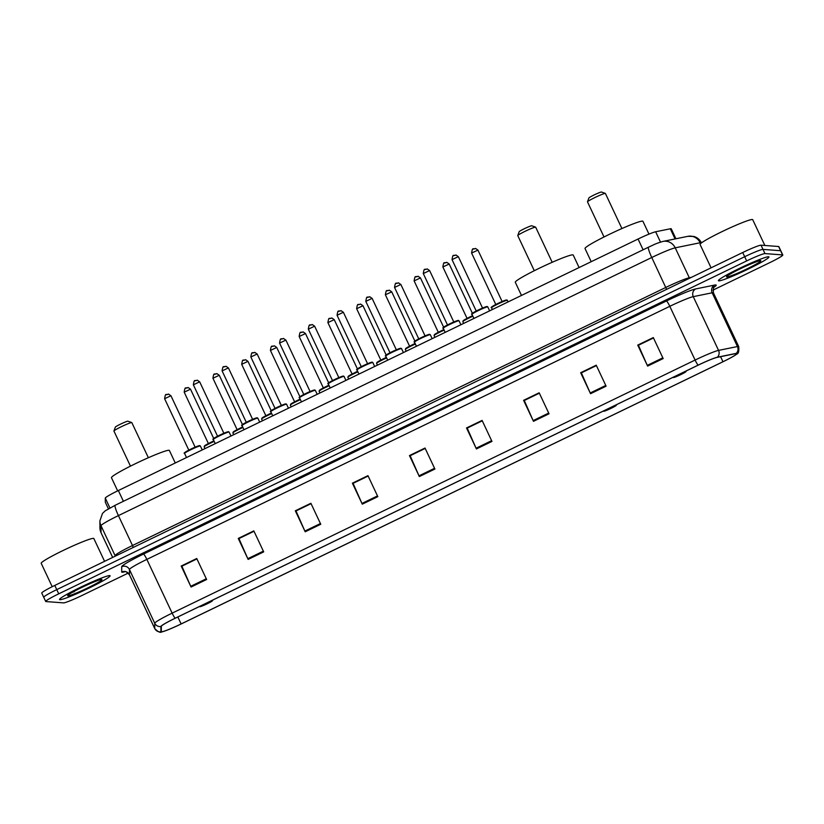 <?xml version="1.0" encoding="UTF-8"?>
<svg xmlns="http://www.w3.org/2000/svg" width="824" height="824" viewBox="0 0 824 824"><rect width="100%" height="100%" fill="white"/><g stroke="black" fill="none" stroke-linecap="round" stroke-linejoin="round"><path stroke-width="1.24" d="M105.338 502.29A17.459 1.37 -25.2 0 1 105.307 502.249L105.287 498.108A17.459 1.37 -25.2 0 1 118.347 490.527L638.054 239.022A17.459 1.37 -25.2 0 1 655.646 231.771L670.303 228.784A17.459 1.37 -25.2 0 1 671.014 228.701A17.459 1.37 -25.2 0 1 671.241 228.804L675.927 238.764M105.307 502.249A17.459 1.37 -25.2 0 1 105.297 502.207L108.407 508.799L105.307 502.249M712.894 290.161L769.75 262.65A17.459 1.37 154.8 0 0 782.8 255.007L778.845 246.613A17.459 1.37 154.8 0 0 778.618 246.51L761.026 245.192A17.459 1.37 154.8 0 0 742.712 252.515L54.786 585.431A17.459 1.37 154.8 0 0 41.746 593.064L43.724 597.266A17.459 1.37 154.8 0 0 43.95 597.359M782.8 255.007A17.459 1.37 154.8 0 0 782.573 254.904L764.981 253.586L763.003 249.394A17.459 1.37 154.8 0 0 744.69 256.717L56.763 589.624A17.459 1.37 154.8 0 0 43.724 597.266A17.459 1.37 154.8 0 1 56.763 589.624L744.69 256.717A17.459 1.37 154.8 0 1 763.003 249.394L780.596 250.712L763.003 249.394L761.026 245.192M768.586 256.758A27.923 2.194 154.8 0 0 741.013 267.656A27.923 2.194 154.8 0 0 718.415 280.706A27.923 2.194 154.8 0 0 718.786 280.86A27.923 2.194 154.8 0 0 746.359 269.973A27.923 2.194 154.8 0 0 768.957 256.923A27.923 2.194 154.8 0 0 768.586 256.758A27.923 2.194 154.8 0 0 741.013 267.656A27.923 2.194 154.8 0 0 718.415 280.706A27.923 2.194 154.8 0 0 718.786 280.86A27.923 2.194 154.8 0 0 746.359 269.973A27.923 2.194 154.8 0 0 768.957 256.923A27.923 2.194 154.8 0 0 768.586 256.758M109.716 575.605A27.923 2.194 154.8 0 0 82.142 586.503A27.923 2.194 154.8 0 0 59.544 599.553A27.923 2.194 154.8 0 0 59.905 599.707A27.923 2.194 154.8 0 0 87.478 588.82A27.923 2.194 154.8 0 0 110.086 575.77A27.923 2.194 154.8 0 0 109.716 575.605A27.923 2.194 154.8 0 0 82.142 586.503A27.923 2.194 154.8 0 0 59.544 599.553A27.923 2.194 154.8 0 0 59.905 599.707A27.923 2.194 154.8 0 0 87.478 588.82A27.923 2.194 154.8 0 0 110.086 575.77A27.923 2.194 154.8 0 0 109.716 575.605M736.625 353.486A18.622 1.463 -25.2 0 1 736.872 353.589A18.622 1.463 -25.2 0 1 722.957 361.736L181.125 623.943A18.622 1.463 -25.2 0 1 161.339 631.648A18.622 1.463 -25.2 0 1 161.329 631.596L161.319 626.322A18.622 1.463 -25.2 0 1 175.244 618.227L698.196 365.156A18.622 1.463 -25.2 0 1 716.973 357.42L735.863 353.568A18.622 1.463 -25.2 0 1 736.625 353.486M737.037 353.28A19.086 1.494 154.8 0 0 736.254 353.362L717.364 357.225A19.086 1.494 154.8 0 0 698.124 365.145L175.172 618.227A19.086 1.494 154.8 0 0 160.896 626.518L160.907 631.792A19.086 1.494 154.8 0 0 161.731 631.915A19.086 1.494 154.8 0 0 181.198 623.953L723.029 361.736A19.086 1.494 154.8 0 0 736.821 354.052A19.086 1.494 154.8 0 0 737.037 353.28M764.981 253.586A17.459 1.37 154.8 0 0 746.668 260.92L58.741 593.826A17.459 1.37 154.8 0 0 45.701 601.458A17.459 1.37 154.8 0 0 45.928 601.561L63.52 602.88A17.459 1.37 154.8 0 0 81.823 595.556L128.194 573.113M305.199 531.789L295.322 510.798L310.885 503.268L320.763 524.26L305.199 531.789A4.656 0.639 64.2 0 1 304.87 531.068L320.423 523.539M248.137 559.414L238.26 538.422L253.823 530.883L263.701 551.874L248.137 559.414A4.656 0.639 64.2 0 1 247.808 558.682L263.361 551.153M191.065 587.028L181.187 566.036L196.751 558.507L206.628 579.499L191.065 587.028A4.656 0.639 64.2 0 1 190.735 586.297L206.288 578.767M476.406 448.946L466.528 427.955L482.091 420.415L491.969 441.407L476.406 448.946A4.656 0.639 64.2 0 1 476.076 448.215L491.629 440.686M533.478 421.322L523.59 400.33L539.164 392.801L549.041 413.792L533.478 421.322A4.656 0.639 64.2 0 1 533.138 420.601L548.702 413.071M590.54 393.707L580.663 372.716L596.226 365.187L606.104 386.178L590.54 393.707A4.656 0.639 64.2 0 1 590.211 392.986L605.764 385.457M647.613 366.093L637.735 345.102L653.298 337.572L663.176 358.564L647.613 366.093A4.656 0.639 64.2 0 1 647.273 365.362L662.836 357.832M362.272 504.175L352.394 483.183L367.957 475.654L377.835 496.645L362.272 504.175A4.656 0.639 64.2 0 1 361.942 503.454L377.495 495.924M419.334 476.56L409.456 455.569L425.019 448.04L434.907 469.031L419.334 476.56A4.656 0.639 64.2 0 1 419.004 475.829L434.557 468.3M296.084 510.911L311.05 503.598M239.022 538.536L253.977 531.222M181.95 566.15L196.905 558.837M467.29 428.068L482.246 420.755M524.352 400.443L539.318 393.13M581.425 372.829L596.38 365.516M638.497 345.215L653.453 337.902M353.156 483.297L368.112 475.984M410.218 455.682L425.184 448.369M409.456 455.569L410.197 455.621M425.205 448.431L410.146 455.724L419.004 475.829M352.394 483.183L353.125 483.235M368.143 476.045L353.074 483.338L361.942 503.454M637.735 345.102L638.466 345.153M653.484 337.964L638.415 345.256L647.273 365.362M580.663 372.716L581.394 372.767M596.411 365.578L581.342 372.87L590.211 392.986M523.59 400.33L524.332 400.392M539.349 393.192L524.28 400.485L533.138 420.601M466.528 427.955L467.26 428.006M482.277 420.817L467.208 428.099L476.076 448.215M181.187 566.036L181.919 566.088M196.936 558.899L181.867 566.191L190.735 586.297M238.26 538.422L238.991 538.474M254.008 531.284L238.939 538.566L247.808 558.682M295.322 510.798L296.053 510.859M311.07 503.66L296.001 510.952L304.87 531.068M764.857 245.48L752.724 219.689A29.087 2.287 154.8 0 0 752.333 219.514A29.087 2.287 154.8 0 0 723.616 230.864A29.087 2.287 154.8 0 0 700.07 244.46L711.071 267.831M760.604 260.621A18.973 1.494 154.8 0 0 742.548 267.707A18.973 1.494 154.8 0 0 726.521 276.761A18.973 1.494 154.8 0 0 726.768 276.998A18.973 1.494 154.8 0 0 746.173 269.273A18.973 1.494 154.8 0 0 760.748 260.652A18.973 1.494 154.8 0 0 760.604 260.621M601.52 192.054A6.983 0.546 154.8 0 0 601.489 192.033A6.983 0.546 154.8 0 0 601.438 192.023A6.983 0.546 154.8 0 0 594.794 194.629A6.983 0.546 154.8 0 0 588.892 197.956L587.502 201.798A9.888 0.772 154.8 0 0 587.502 201.87L604.013 236.972M621.914 228.547L605.393 193.444A9.888 0.772 154.8 0 0 605.341 193.403A9.888 0.772 154.8 0 0 605.269 193.393A9.888 0.772 154.8 0 0 595.855 197.08A9.888 0.772 154.8 0 0 587.502 201.798M674.331 376.702A6.983 0.546 154.8 0 0 673.393 377.536A6.983 0.546 154.8 0 0 673.455 377.547A6.983 0.546 154.8 0 0 680.099 374.941A6.983 0.546 154.8 0 0 685.99 371.603A6.983 0.546 154.8 0 0 685.898 371.521A6.983 0.546 154.8 0 0 683.539 372.252M648.972 234.119L642.936 221.296A32.002 2.513 154.8 0 0 642.514 221.11A32.002 2.513 154.8 0 0 610.924 233.594A32.002 2.513 154.8 0 0 585.03 248.549L591.21 261.692M552.193 262.29L535.672 227.187A9.888 0.772 154.8 0 0 535.621 227.146L531.768 225.776A6.983 0.546 154.8 0 0 531.768 225.776A6.983 0.546 154.8 0 0 531.707 225.766A6.983 0.546 154.8 0 0 525.063 228.372A6.983 0.546 154.8 0 0 519.172 231.698L517.771 235.54A9.888 0.772 154.8 0 0 517.771 235.613L534.292 270.715M535.621 227.146A9.888 0.772 154.8 0 0 535.538 227.136A9.888 0.772 154.8 0 0 526.124 230.823A9.888 0.772 154.8 0 0 517.771 235.54M604.61 410.445A6.983 0.546 154.8 0 0 603.673 411.279A6.983 0.546 154.8 0 0 603.724 411.289A6.983 0.546 154.8 0 0 610.368 408.683A6.983 0.546 154.8 0 0 616.27 405.346A6.983 0.546 154.8 0 0 616.177 405.264A6.983 0.546 154.8 0 0 613.808 405.995M579.097 267.553L573.216 255.038A32.002 2.513 154.8 0 0 572.793 254.853A32.002 2.513 154.8 0 0 541.193 267.337A32.002 2.513 154.8 0 0 515.299 282.292L521.479 295.435M127.967 421.219A6.983 0.546 154.8 0 0 127.936 421.198A6.983 0.546 154.8 0 0 127.875 421.188A6.983 0.546 154.8 0 0 121.231 423.793A6.983 0.546 154.8 0 0 115.339 427.131L113.939 430.973A9.888 0.772 154.8 0 0 113.939 431.045L130.46 466.147M148.361 457.722L131.84 422.619A9.888 0.772 154.8 0 0 131.788 422.578A9.888 0.772 154.8 0 0 131.706 422.558A9.888 0.772 154.8 0 0 122.292 426.255A9.888 0.772 154.8 0 0 113.939 430.973M200.778 605.877A6.983 0.546 154.8 0 0 199.841 606.701A6.983 0.546 154.8 0 0 199.892 606.711A6.983 0.546 154.8 0 0 206.536 604.105A6.983 0.546 154.8 0 0 212.438 600.778A6.983 0.546 154.8 0 0 212.345 600.686A6.983 0.546 154.8 0 0 209.976 601.417M175.265 462.975L169.383 450.471A32.002 2.513 154.8 0 0 168.961 450.285A32.002 2.513 154.8 0 0 137.361 462.769A32.002 2.513 154.8 0 0 111.467 477.714L117.647 490.857M104.576 561.329L93.843 538.536A29.087 2.287 154.8 0 0 93.462 538.371A29.087 2.287 154.8 0 0 64.736 549.711A29.087 2.287 154.8 0 0 41.2 563.307L52.211 586.698M101.723 579.478A18.973 1.494 154.8 0 0 83.667 586.554A18.973 1.494 154.8 0 0 67.65 595.608A18.973 1.494 154.8 0 0 67.898 595.845A18.973 1.494 154.8 0 0 87.293 588.12A18.973 1.494 154.8 0 0 101.877 579.499A18.973 1.494 154.8 0 0 101.723 579.478M71.853 592.631L73.377 591.776M74.376 591.694L72.697 592.147M675.083 238.939L670.303 228.784M660.508 242.091L655.646 231.771M643.122 249.785L638.054 239.022M123.404 501.291L118.347 490.527M109.922 507.955L105.287 498.108M648.653 247.148A11.639 1.597 64.2 0 0 648.529 247.169C653.71 244.934 654.246 243.986 663.001 241.411L687.896 236.323L693.736 236.426C697.217 237.415 699.772 239.537 701.389 242.781A23.278 1.823 154.8 0 0 701.08 242.647A23.278 1.823 154.8 0 0 700.132 242.75L700.554 243.657M687.896 236.323A11.639 11.042 78.5 0 1 700.132 242.75L675.227 247.839A23.278 1.823 154.8 0 0 651.763 257.5L118.419 515.608A23.278 1.823 154.8 0 0 101.012 525.722L101.033 532.675A23.278 1.823 154.8 0 0 101.043 532.747L99.931 527.782L99.91 520.83L102.495 513.424L105.215 510.839L115.185 505.267A11.639 1.597 64.2 0 0 118.419 515.608L132.499 545.519L665.844 287.422A23.278 1.823 -25.2 0 1 689.307 277.76L691.48 277.317M112.672 557.415L101.033 532.675A11.639 11.598 179.8 0 1 99.931 527.782M742.712 252.515L746.668 260.92M778.618 246.51L782.573 254.904M54.786 585.431L58.741 593.826M663.001 241.411A11.639 11.042 78.5 0 1 675.227 247.839L689.307 277.76A2.905 2.76 -101.5 0 0 689.585 278.234M115.309 505.246A11.639 1.597 64.2 0 0 115.185 505.267L648.529 247.169A11.639 1.597 64.2 0 0 651.763 257.5L666.606 289.348M99.91 520.83A11.639 11.598 179.8 0 0 101.012 525.722L115.082 555.644A23.278 1.823 -25.2 0 1 132.499 545.519L133.261 547.455M115.092 556.251L115.082 555.644A2.905 2.894 -0.2 0 1 115.278 556.159M722.957 361.736L720.578 356.689M124.97 571.691A29.087 2.287 -25.2 0 1 122.117 572.247A29.087 2.287 -25.2 0 1 121.715 572L121.705 566.716A29.087 2.287 -25.2 0 1 143.469 554.078L666.42 300.997A29.087 2.287 -25.2 0 1 695.744 288.925L714.645 285.063A29.087 2.287 -25.2 0 1 713.852 287.339M175.172 618.227A5.82 0.793 -115.8 0 1 172.144 613.138L695.096 360.057A23.278 1.823 -25.2 0 1 718.559 350.396L737.449 346.543A23.278 1.823 -25.2 0 1 738.407 346.43A23.278 1.823 -25.2 0 1 738.706 346.564L713.419 292.819A23.278 1.823 154.8 0 0 713.11 292.695A23.278 1.823 154.8 0 0 712.163 292.798L693.262 296.65A23.278 1.823 154.8 0 0 669.799 306.322L146.847 559.393A23.278 1.823 154.8 0 0 129.44 569.508L129.461 574.781A23.278 1.823 154.8 0 0 129.471 574.853C126.639 572 125.155 570.95 125.021 571.691L124.537 571.681M736.254 353.362A5.82 5.521 78.5 0 0 737.449 346.543L712.163 292.798A5.82 5.521 -101.5 0 1 714.645 285.063M666.42 300.997A5.82 0.793 64.2 0 1 669.799 306.322L695.096 360.057A5.82 0.793 64.2 0 0 698.124 365.145M160.896 626.518A5.82 5.799 179.8 0 1 154.737 623.253A23.278 1.823 -25.2 0 1 172.144 613.138L146.847 559.393A5.82 0.793 64.2 0 0 143.469 554.078M695.744 288.925A5.82 5.521 -101.5 0 0 693.262 296.65L718.559 350.396A5.82 5.521 78.5 0 1 717.364 357.225M160.907 631.792A5.82 5.799 179.8 0 1 154.747 628.527L154.737 623.253L129.44 569.508A5.82 5.799 -0.2 0 0 121.705 566.716M161.731 631.915C160.402 633.007 158.074 631.895 154.757 628.599A23.278 1.823 -25.2 0 1 154.747 628.527L129.461 574.781A5.82 5.799 -0.2 0 0 121.715 572M181.125 623.943L177.84 616.97M507.234 300.276A8.724 0.68 154.8 0 0 498.623 303.675A8.724 0.68 154.8 0 0 491.557 307.754C490.332 307.785 491.66 306.734 495.543 304.612L506.76 299.946L507.347 300.327A8.724 0.68 154.8 0 0 507.234 300.276M491.938 307.033A8.147 0.639 -25.2 0 1 497.923 303.417A8.147 0.639 -25.2 0 1 506.472 299.998M477.899 250.115L471.596 253.04L495.801 304.478L502.547 301.811M502.115 301.502L477.91 250.063L475.489 248.405C472.749 250.249 472.78 246.098 471.596 253.04L471.647 253.061M473.007 249.178L474.037 248.683M472.873 316.21A8.724 0.68 154.8 0 0 462.81 321.669L464.746 319.64L472.646 315.726A8.147 0.639 -25.2 0 0 463.201 320.938M449.162 264.03L442.9 266.966M444.26 263.093L445.3 262.588M472.379 313.305L449.173 263.979L446.752 262.31C444.012 264.164 444.043 260.003 442.859 266.945L467.064 318.383L472.585 315.592M444.126 330.125A8.724 0.68 154.8 0 0 434.073 335.574L435.999 333.555L443.899 329.641A8.147 0.639 -25.2 0 0 434.464 334.843M420.415 277.935L414.163 280.881M415.523 276.998L416.553 276.493M443.642 327.21L420.436 277.884L418.005 276.225C415.265 278.069 415.296 273.918 414.112 280.86L438.317 332.299L443.837 329.507M415.389 344.03A8.724 0.68 154.8 0 0 405.336 349.479L407.262 347.46L415.162 343.546A8.147 0.639 -25.2 0 0 405.717 348.758M391.678 291.84L385.416 294.786M386.775 290.913L387.816 290.409M414.905 341.115L391.688 291.799L389.268 290.13C386.528 291.974 386.559 287.823 385.375 294.765L409.579 346.204L415.1 343.412M386.652 357.935A8.724 0.68 154.8 0 0 376.589 363.394L378.525 361.376L386.425 357.451A8.147 0.639 -25.2 0 0 376.98 362.663M362.931 305.756L356.679 308.701M358.038 304.818L359.079 304.313M386.157 355.031L362.951 305.704L360.531 304.035C357.781 305.889 357.822 301.728 356.627 308.681L380.832 360.109L386.353 357.317M357.904 371.851A8.724 0.68 154.8 0 0 347.852 377.299L349.778 375.281L357.678 371.367A8.147 0.639 -25.2 0 0 348.233 376.578M334.194 319.661L327.931 322.606M329.291 318.723L330.331 318.229M357.42 368.936L334.204 319.609L331.784 317.951C329.044 319.794 329.075 315.644 327.89 322.586L352.095 374.024L357.616 371.233M329.167 385.756A8.724 0.68 154.8 0 0 319.104 391.204L321.041 389.186L328.941 385.272A8.147 0.639 -25.2 0 0 319.496 390.483M305.457 333.566L299.194 336.511M300.554 332.639L301.594 332.134M328.673 382.841L305.467 333.524L303.047 331.856C300.307 333.699 300.338 329.548 299.153 336.491L323.348 387.929L328.879 385.138M300.42 399.661A8.724 0.68 154.8 0 0 290.367 405.12L292.293 403.101L300.193 399.177A8.147 0.639 -25.2 0 0 290.748 404.388M276.709 347.481L270.457 350.427M271.817 346.543L272.847 346.039M299.936 396.756L276.72 347.429L274.299 345.761C271.559 347.615 271.59 343.454 270.406 350.406L294.611 401.834L300.132 399.043M271.683 413.576A8.724 0.68 154.8 0 0 261.62 419.025L263.556 417.006L271.457 413.092A8.147 0.639 -25.2 0 0 262.011 418.304M247.942 361.324L241.71 364.332C242.853 357.369 242.823 361.52 245.562 359.676L247.942 361.324M243.07 360.449L244.11 359.954M241.669 364.311L265.874 415.749L271.395 412.958M247.972 361.386L271.189 410.661M242.936 427.481A8.724 0.68 154.8 0 0 232.883 432.94L234.809 430.911L242.709 426.997A8.147 0.639 -25.2 0 0 233.274 432.209M219.225 375.301L212.973 378.237M214.333 374.364L215.363 373.859M242.452 424.576L219.246 375.25L216.815 373.581C214.075 375.435 214.106 371.274 212.922 378.216L237.127 429.654L242.647 426.863M214.199 441.396A8.724 0.68 154.8 0 0 204.146 446.845L206.072 444.826L213.972 440.912A8.147 0.639 -25.2 0 0 204.527 446.114M190.488 389.206L184.226 392.152M185.585 388.269L186.626 387.764M213.715 438.481L190.499 389.155L188.078 387.486C185.338 389.34 185.369 385.189 184.185 392.131L208.39 443.559L213.91 440.778M471.977 314.315C470.751 314.346 472.08 313.295 475.963 311.173L487.19 306.507L487.777 306.889A8.724 0.68 154.8 0 0 487.664 306.837A8.724 0.68 154.8 0 0 479.043 310.246A8.724 0.68 154.8 0 0 471.977 314.315L473.924 318.445M476.169 311.596L482.545 308.063L458.34 256.635L452.067 259.622M458.329 256.676L455.919 254.966C453.179 256.82 453.21 252.659 452.026 259.601L476.231 311.039M472.368 313.594A8.147 0.639 -25.2 0 1 478.353 309.978A8.147 0.639 -25.2 0 1 486.891 306.559M453.427 255.749L454.467 255.244M443.24 328.23C442.014 328.261 443.343 327.21 447.226 325.089L458.443 320.412L459.03 320.793A8.724 0.68 154.8 0 0 458.917 320.742A8.724 0.68 154.8 0 0 450.306 324.151A8.724 0.68 154.8 0 0 443.24 328.23L445.187 332.36M447.422 325.511L453.797 321.978L429.603 270.54L423.33 273.537M429.582 270.591L427.172 268.871C424.432 270.725 424.463 266.574 423.279 273.517L447.483 324.944M443.631 327.499A8.147 0.639 -25.2 0 1 449.605 323.894A8.147 0.639 -25.2 0 1 458.154 320.474M424.69 269.654L425.72 269.149M414.503 342.135C413.267 342.166 414.596 341.115 418.489 338.994L429.706 334.328L430.293 334.709A8.724 0.68 154.8 0 0 430.179 334.657A8.724 0.68 154.8 0 0 421.558 338.056A8.724 0.68 154.8 0 0 414.503 342.135L416.439 346.265M418.685 339.416L425.06 335.883L400.855 284.455L394.583 287.442M400.845 284.496L398.435 282.787C395.695 284.63 395.726 280.479 394.542 287.422L418.747 338.86M414.884 341.414A8.147 0.639 -25.2 0 1 420.868 337.799A8.147 0.639 -25.2 0 1 429.407 334.379M395.942 283.559L396.983 283.065M385.756 356.05C384.53 356.071 385.859 355.031 389.742 352.899L400.958 348.233L401.556 348.614A8.724 0.68 154.8 0 0 401.432 348.562A8.724 0.68 154.8 0 0 392.821 351.972A8.724 0.68 154.8 0 0 385.756 356.05L387.702 360.17M389.937 353.321L396.323 349.798L372.118 298.36L365.846 301.357M372.098 298.412L369.698 296.692C366.948 298.546 366.989 294.384 365.794 301.337L389.999 352.765M386.147 355.319A8.147 0.639 -25.2 0 1 392.121 351.714A8.147 0.639 -25.2 0 1 400.67 348.294M367.205 297.474L368.246 296.97M357.019 369.955C355.783 369.986 357.111 368.936 361.005 366.814L372.221 362.148L372.808 362.519A8.724 0.68 154.8 0 0 372.695 362.478A8.724 0.68 154.8 0 0 364.074 365.877A8.724 0.68 154.8 0 0 357.019 369.955L358.955 374.086M361.2 367.236L367.576 363.703L343.371 312.265L337.098 315.262M343.361 312.317L340.951 310.607C338.211 312.451 338.242 308.3 337.057 315.242L361.262 366.68M357.4 369.224A8.147 0.639 -25.2 0 1 363.384 365.619A8.147 0.639 -25.2 0 1 371.933 362.2M338.458 311.379L339.498 310.875M328.271 383.86C327.046 383.891 328.374 382.841 332.257 380.719L343.474 376.053L344.072 376.434A8.724 0.68 154.8 0 0 343.958 376.383A8.724 0.68 154.8 0 0 335.337 379.782A8.724 0.68 154.8 0 0 328.271 383.86L330.218 387.991M332.463 381.141L338.839 377.608L314.634 326.18L308.361 329.167M328.663 383.139A8.147 0.639 -25.2 0 1 334.647 379.524A8.147 0.639 -25.2 0 1 343.186 376.104M309.721 325.295L310.761 324.79M299.534 397.776C298.309 397.796 299.637 396.756 303.52 394.624L314.737 389.958L315.324 390.339A8.724 0.68 154.8 0 0 315.211 390.288A8.724 0.68 154.8 0 0 306.6 393.697A8.724 0.68 154.8 0 0 299.534 397.776L301.481 401.906M303.716 395.046L310.092 391.524L285.887 340.085L279.624 343.083M285.877 340.137L283.466 338.417C280.727 340.271 280.757 336.11 279.573 343.062L303.778 394.49M299.915 397.044A8.147 0.639 -25.2 0 1 305.9 393.439A8.147 0.639 -25.2 0 1 314.449 390.02M280.984 339.2L282.014 338.695M270.787 411.681C269.561 411.712 270.89 410.661 274.773 408.539L286 403.873L286.587 404.254A8.724 0.68 154.8 0 0 286.474 404.203A8.724 0.68 154.8 0 0 277.853 407.602A8.724 0.68 154.8 0 0 270.787 411.681L272.734 415.811M274.979 408.962L281.355 405.429L257.15 353.99L250.877 356.988M257.139 354.042L254.729 352.332C251.99 354.176 252.02 350.025 250.836 356.967L275.041 408.405M271.178 410.96A8.147 0.639 -25.2 0 1 277.163 407.344A8.147 0.639 -25.2 0 1 285.701 403.925M252.237 353.105L253.277 352.61M242.05 425.586C240.824 425.617 242.153 424.566 246.036 422.444L257.253 417.778L257.84 418.159A8.724 0.68 154.8 0 0 257.727 418.108A8.724 0.68 154.8 0 0 249.116 421.517A8.724 0.68 154.8 0 0 242.05 425.586L243.997 429.716M246.232 422.867L252.608 419.334L228.413 367.906L222.14 370.893M228.392 367.947L225.982 366.237C223.242 368.081 223.273 363.93 222.089 370.872L246.294 422.31M242.441 424.865A8.147 0.639 -25.2 0 1 248.415 421.249A8.147 0.639 -25.2 0 1 256.964 417.83M223.5 367.02L224.53 366.515M213.313 439.501C212.077 439.532 213.406 438.481 217.299 436.359L228.516 431.683L229.103 432.064A8.724 0.68 154.8 0 0 228.99 432.013A8.724 0.68 154.8 0 0 220.368 435.422A8.724 0.68 154.8 0 0 213.313 439.501L215.249 443.631M217.495 436.782L223.87 433.249L199.666 381.811L193.393 384.808M199.655 381.862L197.245 380.142C194.505 381.996 194.536 377.845 193.352 384.787L217.557 436.215M213.694 438.77A8.147 0.639 -25.2 0 1 219.678 435.165A8.147 0.639 -25.2 0 1 228.217 431.745M194.752 380.925L195.793 380.42M184.566 453.406C183.34 453.437 184.669 452.386 188.552 450.264L199.768 445.599L200.366 445.98A8.724 0.68 154.8 0 0 200.242 445.928A8.724 0.68 154.8 0 0 191.632 449.327A8.724 0.68 154.8 0 0 184.566 453.406L186.512 457.536M188.748 450.687L195.133 447.154L170.928 395.726L164.656 398.713M170.908 395.767L168.508 394.057C165.758 395.901 165.799 391.75 164.604 398.692L188.809 450.131M184.957 452.685A8.147 0.639 -25.2 0 1 190.931 449.07A8.147 0.639 -25.2 0 1 199.48 445.65M166.015 394.83L167.056 394.336M101.043 532.747L112.651 557.426M736.821 354.052C738.51 353.723 739.138 351.22 738.706 346.564M45.701 601.458L43.724 597.266M154.757 628.599L129.471 574.853M714.192 286.937C713.522 286.237 713.265 288.194 713.419 292.819M601.489 192.033L605.341 193.403M685.99 371.603L686.238 370.944M616.27 405.346L616.506 404.687M127.936 421.198L131.788 422.578M212.438 600.778L212.674 600.109M491.557 307.754L492.381 309.515M507.347 300.327L508.099 301.914M495.801 304.478L495.739 305.034M462.81 321.669L463.644 323.42M467.064 318.383L467.002 318.94M434.073 335.574L434.897 337.335M438.317 332.299L438.255 332.855M405.336 349.479L406.16 351.24M409.579 346.204L409.518 346.76M376.589 363.394L377.423 365.156M380.832 360.109L380.77 360.665M347.852 377.299L348.676 379.061M352.095 374.024L352.033 374.58M319.104 391.204L319.939 392.966M323.348 387.929L323.296 388.485M290.367 405.12L291.191 406.881M294.611 401.834L294.549 402.4M261.62 419.025L262.454 420.786M265.874 415.749L265.812 416.305M232.883 432.94L233.707 434.691M237.127 429.654L237.065 430.21M204.146 446.845L204.97 448.606M208.39 443.559L208.328 444.126M487.777 306.889L489.641 310.844M459.03 320.793L460.894 324.749M430.293 334.709L432.157 338.664M401.556 348.614L403.41 352.569M372.808 362.519L374.673 366.484M314.634 326.18L312.214 324.512C309.474 326.356 309.505 322.205 308.32 329.147L332.515 380.585M344.072 376.434L345.926 380.389M315.324 390.339L317.188 394.294M286.587 404.254L288.452 408.21M257.84 418.159L259.704 422.115M229.103 432.064L230.967 436.02M200.366 445.98L202.22 449.935"/></g></svg>
